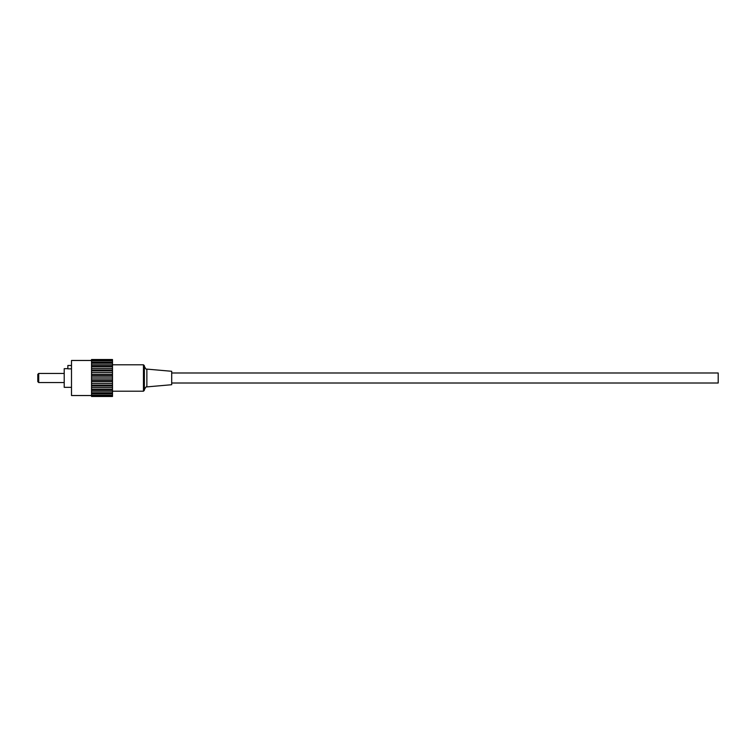 <?xml version="1.0" encoding="UTF-8"?>
<svg xmlns="http://www.w3.org/2000/svg" width="756" height="756" viewBox="0 0 756 756"><rect width="100%" height="100%" fill="white"/><g stroke="black" fill="none" stroke-linecap="round" stroke-linejoin="round"><path stroke-width="1.13" d="M171.697 383.008L718.2 383.008L718.2 372.991L171.697 372.991M38.707 382.555L37.8 381.648L37.8 374.352L38.707 373.445L38.707 382.555L64.213 382.555M71.499 387.337L64.213 387.337L64.213 368.663L67.86 368.663M71.499 365.479L67.86 365.479L67.86 368.843L71.499 368.843M91.542 395.53L71.499 395.53L71.499 360.47L91.542 360.47M91.542 360.792L112.493 360.792L112.493 359.525L91.542 359.525L91.542 396.475L112.493 396.475L112.493 395.388L91.542 395.388M112.493 360.792L112.493 395.388M91.542 380.429L112.493 380.429M112.493 378.907L91.542 378.907M112.493 377.093L91.542 377.093M112.493 375.571L91.542 375.571M112.493 381.714L91.542 381.714M112.493 374.286L91.542 374.286M91.542 385.125L112.493 385.125M112.493 383.481L91.542 383.481M91.542 389.34L112.493 389.34M112.493 387.667L91.542 387.667M112.493 386.089L91.542 386.089M91.542 392.78L112.493 392.78M112.493 391.202L91.542 391.202M112.493 389.916L91.542 389.916M91.542 395.208L112.493 395.208M112.493 393.838L91.542 393.838M112.493 392.931L91.542 392.931M112.493 360.612L91.542 360.612M91.542 363.22L112.493 363.22M112.493 363.069L91.542 363.069M112.493 362.162L91.542 362.162M91.542 366.66L112.493 366.66M112.493 366.084L91.542 366.084M112.493 364.798L91.542 364.798M91.542 370.875L112.493 370.875M112.493 369.911L91.542 369.911M112.493 368.333L91.542 368.333M112.493 372.519L91.542 372.519M143.46 364.789L144.368 365.706L144.368 390.294L143.46 391.211L143.46 364.789L112.493 364.789M146.862 386.892L146.862 369.108L171.697 371.281L171.697 384.719L146.862 386.892C146.617 386.118 145.785 387.025 144.368 389.614M38.707 373.445L64.213 373.445M146.862 369.108C146.494 369.807 145.662 368.9 144.368 366.386M143.46 391.211L112.493 391.211"/></g></svg>
